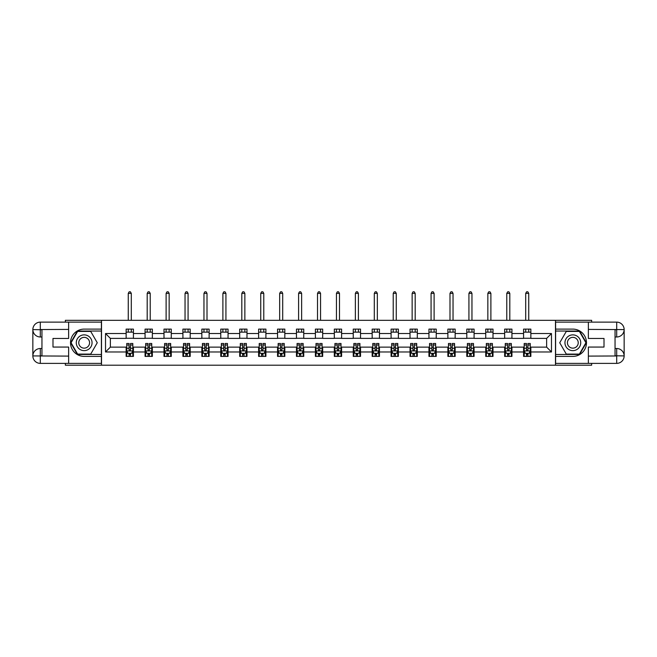 <?xml version="1.0" encoding="UTF-8"?>
<svg xmlns="http://www.w3.org/2000/svg" width="657" height="657" viewBox="0 0 657 657"><rect width="100%" height="100%" fill="white"/><g stroke="black" fill="none" stroke-linecap="round" stroke-linejoin="round"><path stroke-width="0.99" d="M65.363 363.378L65.363 365.202L591.637 365.202L591.637 363.378M591.637 322.127L591.637 320.312L555.485 320.312L555.485 365.202M555.485 320.312L65.363 320.312L65.363 322.127M101.515 365.202L101.515 320.312M530.856 333.534L530.856 329.108L523.58 329.108L523.58 333.534L511.934 333.534L511.934 329.108L504.65 329.108L504.65 333.534L493.005 333.534L493.005 329.108L485.728 329.108L485.728 333.534L474.083 333.534L474.083 329.108L466.798 329.108L466.798 333.534L455.153 333.534L455.153 329.108L447.877 329.108L447.877 333.534L436.232 333.534L436.232 329.108L428.947 329.108L428.947 333.534L417.302 333.534L417.302 329.108L410.025 329.108L410.025 333.534L398.38 333.534L398.38 329.108L391.096 329.108L391.096 333.534L379.45 333.534L379.45 329.108L372.174 329.108L372.174 333.534L360.529 333.534L360.529 329.108L353.252 329.108L353.252 333.534L341.599 333.534L341.599 329.108L334.323 329.108L334.323 333.534L322.677 333.534L322.677 329.108L315.401 329.108L315.401 333.534L303.748 333.534L303.748 329.108L296.471 329.108L296.471 333.534L284.826 333.534L284.826 329.108L277.55 329.108L277.55 333.534L265.904 333.534L265.904 329.108L258.62 329.108L258.62 333.534L246.975 333.534L246.975 329.108L239.698 329.108L239.698 333.534L228.053 333.534L228.053 329.108L220.768 329.108L220.768 333.534L209.123 333.534L209.123 329.108L201.847 329.108L201.847 333.534L190.202 333.534L190.202 329.108L182.917 329.108L182.917 333.534L171.272 333.534L171.272 329.108L163.995 329.108L163.995 333.534L152.35 333.534L152.35 329.108L145.066 329.108L145.066 333.534L133.42 333.534L133.42 329.108L126.144 329.108L126.144 333.534L105.522 333.534L105.522 351.971L110.368 347.126L126.144 347.126L126.144 356.406L133.42 356.406L133.42 347.126L145.066 347.126L145.066 356.406L152.35 356.406L152.35 347.126L163.995 347.126L163.995 356.406L171.272 356.406L171.272 347.126L182.917 347.126L182.917 356.406L190.202 356.406L190.202 347.126L201.847 347.126L201.847 356.406L209.123 356.406L209.123 347.126L220.768 347.126L220.768 356.406L228.053 356.406L228.053 347.126L239.698 347.126L239.698 356.406L246.975 356.406L246.975 347.126L258.62 347.126L258.62 356.406L265.904 356.406L265.904 347.126L277.55 347.126L277.55 356.406L284.826 356.406L284.826 347.126L296.471 347.126L296.471 356.406L303.748 356.406L303.748 347.126L315.401 347.126L315.401 356.406L322.677 356.406L322.677 347.126L334.323 347.126L334.323 356.406L341.599 356.406L341.599 347.126L353.252 347.126L353.252 356.406L360.529 356.406L360.529 347.126L372.174 347.126L372.174 356.406L379.45 356.406L379.45 347.126L391.096 347.126L391.096 356.406L398.38 356.406L398.38 347.126L410.025 347.126L410.025 356.406L417.302 356.406L417.302 347.126L428.947 347.126L428.947 356.406L436.232 356.406L436.232 347.126L447.877 347.126L447.877 356.406L455.153 356.406L455.153 347.126L466.798 347.126L466.798 356.406L474.083 356.406L474.083 347.126L485.728 347.126L485.728 356.406L493.005 356.406L493.005 347.126L504.65 347.126L504.65 356.406L511.934 356.406L511.934 347.126L523.58 347.126L523.58 356.406L530.856 356.406L530.856 347.126L546.632 347.126L546.632 338.388L530.856 338.388L530.856 333.534L551.478 333.534L551.478 351.971L530.856 351.971M523.58 351.971L511.934 351.971M504.65 351.971L493.005 351.971M485.728 351.971L474.083 351.971M466.798 351.971L455.153 351.971M447.877 351.971L436.232 351.971M428.947 351.971L417.302 351.971M410.025 351.971L398.38 351.971M391.096 351.971L379.45 351.971M372.174 351.971L360.529 351.971M353.252 351.971L341.599 351.971M334.323 351.971L322.677 351.971M315.401 351.971L303.748 351.971M296.471 351.971L284.826 351.971M277.55 351.971L265.904 351.971M258.62 351.971L246.975 351.971M239.698 351.971L228.053 351.971M220.768 351.971L209.123 351.971M201.847 351.971L190.202 351.971M182.917 351.971L171.272 351.971M163.995 351.971L152.35 351.971M145.066 351.971L133.42 351.971M126.144 351.971L105.522 351.971M523.58 333.534L523.58 338.388L511.934 338.388L511.934 333.534M504.65 333.534L504.65 338.388L493.005 338.388L493.005 333.534M485.728 333.534L485.728 338.388L474.083 338.388L474.083 333.534M466.798 333.534L466.798 338.388L455.153 338.388L455.153 333.534M447.877 333.534L447.877 338.388L436.232 338.388L436.232 333.534M428.947 333.534L428.947 338.388L417.302 338.388L417.302 333.534M410.025 333.534L410.025 338.388L398.38 338.388L398.38 333.534M391.096 333.534L391.096 338.388L379.45 338.388L379.45 333.534M372.174 333.534L372.174 338.388L360.529 338.388L360.529 333.534M353.252 333.534L353.252 338.388L341.599 338.388L341.599 333.534M334.323 333.534L334.323 338.388L322.677 338.388L322.677 333.534M315.401 333.534L315.401 338.388L303.748 338.388L303.748 333.534M296.471 333.534L296.471 338.388L284.826 338.388L284.826 333.534M277.55 333.534L277.55 338.388L265.904 338.388L265.904 333.534M258.62 333.534L258.62 338.388L246.975 338.388L246.975 333.534M239.698 333.534L239.698 338.388L228.053 338.388L228.053 333.534M220.768 333.534L220.768 338.388L209.123 338.388L209.123 333.534M201.847 333.534L201.847 338.388L190.202 338.388L190.202 333.534M182.917 333.534L182.917 338.388L171.272 338.388L171.272 333.534M163.995 333.534L163.995 338.388L152.35 338.388L152.35 333.534M145.066 333.534L145.066 338.388L133.42 338.388L133.42 333.534M126.144 333.534L126.144 338.388L110.368 338.388L105.522 333.534M110.368 338.388L110.368 347.126M551.478 351.971L546.632 347.126M546.632 338.388L551.478 333.534M126.144 332.138L133.42 332.138M126.144 338.265L133.42 338.265M126.144 347.241L126.752 347.241M129.051 347.241L130.513 347.241M132.813 347.241L133.42 347.241M126.144 353.367L126.752 353.367M129.051 353.367L130.513 353.367M132.813 353.367L133.42 353.367M145.066 347.241L145.673 347.241M147.981 347.241L149.435 347.241M151.742 347.241L152.35 347.241M145.066 353.367L145.673 353.367M147.981 353.367L149.435 353.367M151.742 353.367L152.35 353.367M145.066 332.138L152.35 332.138M145.066 338.265L152.35 338.265M163.995 347.241L164.603 347.241M166.903 347.241L168.364 347.241M170.664 347.241L171.272 347.241M163.995 353.367L164.603 353.367M166.903 353.367L168.364 353.367M170.664 353.367L171.272 353.367M163.995 332.138L171.272 332.138M163.995 338.265L171.272 338.265M182.917 347.241L183.525 347.241M185.832 347.241L187.286 347.241M189.594 347.241L190.202 347.241M182.917 353.367L183.525 353.367M185.832 353.367L187.286 353.367M189.594 353.367L190.202 353.367M182.917 332.138L190.202 332.138M182.917 338.265L190.202 338.265M201.847 347.241L202.455 347.241M204.754 347.241L206.216 347.241M208.515 347.241L209.123 347.241M201.847 353.367L202.455 353.367M204.754 353.367L206.216 353.367M208.515 353.367L209.123 353.367M201.847 332.138L209.123 332.138M201.847 338.265L209.123 338.265M220.768 347.241L221.376 347.241M223.684 347.241L225.137 347.241M227.445 347.241L228.053 347.241M220.768 353.367L221.376 353.367M223.684 353.367L225.137 353.367M227.445 353.367L228.053 353.367M220.768 332.138L228.053 332.138M220.768 338.265L228.053 338.265M239.698 347.241L240.306 347.241M242.605 347.241L244.067 347.241M246.367 347.241L246.975 347.241M239.698 353.367L240.306 353.367M242.605 353.367L244.067 353.367M246.367 353.367L246.975 353.367M239.698 332.138L246.975 332.138M239.698 338.265L246.975 338.265M258.62 347.241L259.228 347.241M261.535 347.241L262.989 347.241M265.297 347.241L265.904 347.241M258.62 353.367L259.228 353.367M261.535 353.367L262.989 353.367M265.297 353.367L265.904 353.367M258.62 332.138L265.904 332.138M258.62 338.265L265.904 338.265M277.55 347.241L278.157 347.241M280.457 347.241L281.91 347.241M284.218 347.241L284.826 347.241M277.55 353.367L278.157 353.367M280.457 353.367L281.91 353.367M284.218 353.367L284.826 353.367M277.55 332.138L284.826 332.138M277.55 338.265L284.826 338.265M296.471 347.241L297.079 347.241M299.387 347.241L300.84 347.241M303.148 347.241L303.748 347.241M296.471 353.367L297.079 353.367M299.387 353.367L300.84 353.367M303.148 353.367L303.748 353.367M296.471 332.138L303.748 332.138M296.471 338.265L303.748 338.265M315.401 347.241L316.001 347.241M318.308 347.241L319.762 347.241M322.07 347.241L322.677 347.241M315.401 353.367L316.001 353.367M318.308 353.367L319.762 353.367M322.07 353.367L322.677 353.367M315.401 332.138L322.677 332.138M315.401 338.265L322.677 338.265M334.323 347.241L334.93 347.241M337.238 347.241L338.692 347.241M340.999 347.241L341.599 347.241M334.323 353.367L334.93 353.367M337.238 353.367L338.692 353.367M340.999 353.367L341.599 353.367M334.323 332.138L341.599 332.138M334.323 338.265L341.599 338.265M353.252 347.241L353.852 347.241M356.16 347.241L357.613 347.241M359.921 347.241L360.529 347.241M353.252 353.367L353.852 353.367M356.16 353.367L357.613 353.367M359.921 353.367L360.529 353.367M353.252 332.138L360.529 332.138M353.252 338.265L360.529 338.265M372.174 347.241L372.782 347.241M375.09 347.241L376.543 347.241M378.843 347.241L379.45 347.241M372.174 353.367L372.782 353.367M375.09 353.367L376.543 353.367M378.843 353.367L379.45 353.367M372.174 332.138L379.45 332.138M372.174 338.265L379.45 338.265M391.096 347.241L391.703 347.241M394.011 347.241L395.465 347.241M397.772 347.241L398.38 347.241M391.096 353.367L391.703 353.367M394.011 353.367L395.465 353.367M397.772 353.367L398.38 353.367M391.096 332.138L398.38 332.138M391.096 338.265L398.38 338.265M410.025 347.241L410.633 347.241M412.933 347.241L414.395 347.241M416.694 347.241L417.302 347.241M410.025 353.367L410.633 353.367M412.933 353.367L414.395 353.367M416.694 353.367L417.302 353.367M410.025 332.138L417.302 332.138M410.025 338.265L417.302 338.265M428.947 347.241L429.555 347.241M431.863 347.241L433.316 347.241M435.624 347.241L436.232 347.241M428.947 353.367L429.555 353.367M431.863 353.367L433.316 353.367M435.624 353.367L436.232 353.367M428.947 332.138L436.232 332.138M428.947 338.265L436.232 338.265M447.877 347.241L448.485 347.241M450.784 347.241L452.246 347.241M454.545 347.241L455.153 347.241M447.877 353.367L448.485 353.367M450.784 353.367L452.246 353.367M454.545 353.367L455.153 353.367M447.877 332.138L455.153 332.138M447.877 338.265L455.153 338.265M466.798 347.241L467.406 347.241M469.714 347.241L471.168 347.241M473.475 347.241L474.083 347.241M466.798 353.367L467.406 353.367M469.714 353.367L471.168 353.367M473.475 353.367L474.083 353.367M466.798 332.138L474.083 332.138M466.798 338.265L474.083 338.265M485.728 347.241L486.336 347.241M488.636 347.241L490.097 347.241M492.397 347.241L493.005 347.241M485.728 353.367L486.336 353.367M488.636 353.367L490.097 353.367M492.397 353.367L493.005 353.367M485.728 332.138L493.005 332.138M485.728 338.265L493.005 338.265M504.65 347.241L505.258 347.241M507.565 347.241L509.019 347.241M511.327 347.241L511.934 347.241M504.65 353.367L505.258 353.367M507.565 353.367L509.019 353.367M511.327 353.367L511.934 353.367M504.65 332.138L511.934 332.138M504.65 338.265L511.934 338.265M523.58 347.241L524.187 347.241M526.487 347.241L527.949 347.241M530.248 347.241L530.856 347.241M523.58 353.367L524.187 353.367M526.487 353.367L527.949 353.367M530.248 353.367L530.856 353.367M523.58 332.138L530.856 332.138M523.58 338.265L530.856 338.265M129.051 354.829L130.513 354.829M126.752 345.007L129.051 345.007L129.051 343.48L126.752 343.48L126.752 350.879L127.959 353.31L131.605 353.31L132.813 350.879L132.813 343.48L130.513 343.48L130.513 345.007L132.813 345.007M132.813 350.879L132.813 356.406M126.752 350.879L126.752 356.406M130.513 353.31L130.513 356.406M129.051 356.406L129.051 353.31M129.051 345.007L129.051 349.976L130.513 349.976L130.513 345.007M131.301 332.138L131.301 329.108M131.301 320.312L131.301 293.375L128.263 293.375L128.263 320.312M128.263 332.138L128.263 329.108M128.263 293.375L129.174 291.798L130.39 291.798L131.301 293.375M88.112 335.924A7.884 7.884 0 0 0 77.337 338.815A7.884 7.884 0 0 0 80.228 349.581A7.884 7.884 0 0 0 90.995 346.699A7.884 7.884 0 0 0 88.112 335.924M86.864 338.076A5.396 5.396 0 0 0 79.489 340.055A5.396 5.396 0 0 0 81.468 347.43A5.396 5.396 0 0 0 88.843 345.451A5.396 5.396 0 0 0 86.864 338.076M90.715 354.098L77.616 354.098L71.071 342.757L77.616 331.415L90.715 331.415L97.269 342.757L90.715 354.098M576.772 335.924A7.884 7.884 0 0 0 566.006 338.815A7.884 7.884 0 0 0 568.888 349.581A7.884 7.884 0 0 0 579.663 346.699A7.884 7.884 0 0 0 576.772 335.924M575.532 338.076A5.396 5.396 0 0 0 568.157 340.055A5.396 5.396 0 0 0 570.136 347.43A5.396 5.396 0 0 0 577.511 345.451A5.396 5.396 0 0 0 575.532 338.076M579.384 354.098L566.285 354.098L559.731 342.757L566.285 331.415L579.384 331.415L585.929 342.757L579.384 354.098M41.949 336.992L40.307 336.992A7.457 7.457 0 0 1 32.85 329.592A7.457 7.457 0 0 1 40.307 322.127L101.392 322.127L101.392 329.108L84.17 329.108A13.649 13.649 0 0 0 70.521 342.757A13.649 13.649 0 0 0 84.17 356.406L101.392 356.406L101.392 363.378L40.307 363.378A7.457 7.457 0 0 1 32.85 355.922A7.457 7.457 0 0 1 40.307 348.514L41.949 348.514M101.392 356.406L101.392 329.108M68.64 322.127L68.64 338.445L52.987 338.445L52.987 347.06L68.64 347.06L68.64 363.378M40.307 336.992A7.457 7.457 0 0 1 32.85 329.592L40.307 329.715L40.307 336.992A7.457 7.457 0 0 1 32.85 329.592L32.85 355.922L68.64 356.102M40.307 356.102L40.307 363.378A7.457 7.457 0 0 1 32.85 355.922A7.457 7.457 0 0 1 40.307 348.514L40.307 355.798L41.949 355.798L41.949 329.715L40.307 329.715M101.392 331.046L77.411 331.046L70.652 342.757L77.411 354.46L101.392 354.46M615.051 348.514L616.693 348.514A7.457 7.457 0 0 1 624.15 355.922A7.457 7.457 0 0 1 616.693 363.378L555.608 363.378L555.608 356.406L572.83 356.406A13.649 13.649 0 0 0 586.479 342.757A13.649 13.649 0 0 0 572.83 329.108L555.608 329.108L555.608 322.127L616.693 322.127A7.457 7.457 0 0 1 624.15 329.592A7.457 7.457 0 0 1 616.693 336.992L615.051 336.992M555.608 329.108L555.608 356.406M588.36 363.378L588.36 347.06L604.013 347.06L604.013 338.445L588.36 338.445L588.36 322.127M616.693 348.514A7.457 7.457 0 0 1 624.15 355.922L616.693 355.798L616.693 348.514A7.457 7.457 0 0 1 624.15 355.922L624.15 329.592L588.36 329.412M616.693 329.412L616.693 322.127A7.457 7.457 0 0 1 624.15 329.592A7.457 7.457 0 0 1 616.693 336.992L616.693 329.715L615.051 329.715L615.051 355.798L616.693 355.798M555.608 354.46L579.589 354.46L586.348 342.757L579.589 331.046L555.608 331.046M147.981 354.829L149.435 354.829M145.673 345.007L147.981 345.007L147.981 343.48L145.673 343.48L145.673 350.879L146.889 353.31L150.527 353.31L151.742 350.879L151.742 343.48L149.435 343.48L149.435 345.007L151.742 345.007M151.742 350.879L151.742 356.406M145.673 350.879L145.673 356.406M149.435 353.31L149.435 356.406M147.981 356.406L147.981 353.31M147.981 345.007L147.981 349.976L149.435 349.976L149.435 345.007M150.223 332.138L150.223 329.108M150.223 320.312L150.223 293.375L147.193 293.375L147.193 320.312M147.193 332.138L147.193 329.108M147.193 293.375L148.104 291.798L149.311 291.798L150.223 293.375M166.903 354.829L168.364 354.829M164.603 345.007L166.903 345.007L166.903 343.48L164.603 343.48L164.603 350.879L165.81 353.31L169.457 353.31L170.664 350.879L170.664 343.48L168.364 343.48L168.364 345.007L170.664 345.007M170.664 350.879L170.664 356.406M164.603 350.879L164.603 356.406M168.364 353.31L168.364 356.406M166.903 356.406L166.903 353.31M166.903 345.007L166.903 349.976L168.364 349.976L168.364 345.007M169.153 332.138L169.153 329.108M169.153 320.312L169.153 293.375L166.114 293.375L166.114 320.312M166.114 332.138L166.114 329.108M166.114 293.375L167.026 291.798L168.241 291.798L169.153 293.375M185.832 354.829L187.286 354.829M183.525 345.007L185.832 345.007L185.832 343.48L183.525 343.48L183.525 350.879L184.74 353.31L188.378 353.31L189.594 350.879L189.594 343.48L187.286 343.48L187.286 345.007L189.594 345.007M189.594 350.879L189.594 356.406M183.525 350.879L183.525 356.406M187.286 353.31L187.286 356.406M185.832 356.406L185.832 353.31M185.832 345.007L185.832 349.976L187.286 349.976L187.286 345.007M188.074 332.138L188.074 329.108M188.074 320.312L188.074 293.375L185.044 293.375L185.044 320.312M185.044 332.138L185.044 329.108M185.044 293.375L185.956 291.798L187.163 291.798L188.074 293.375M204.754 354.829L206.216 354.829M202.455 345.007L204.754 345.007L204.754 343.48L202.455 343.48L202.455 350.879L203.662 353.31L207.308 353.31L208.515 350.879L208.515 343.48L206.216 343.48L206.216 345.007L208.515 345.007M208.515 350.879L208.515 356.406M202.455 350.879L202.455 356.406M206.216 353.31L206.216 356.406M204.754 356.406L204.754 353.31M204.754 345.007L204.754 349.976L206.216 349.976L206.216 345.007M207.004 332.138L207.004 329.108M207.004 320.312L207.004 293.375L203.966 293.375L203.966 320.312M203.966 332.138L203.966 329.108M203.966 293.375L204.877 291.798L206.093 291.798L207.004 293.375M223.684 354.829L225.137 354.829M221.376 345.007L223.684 345.007L223.684 343.48L221.376 343.48L221.376 350.879L222.592 353.31L226.23 353.31L227.445 350.879L227.445 343.48L225.137 343.48L225.137 345.007L227.445 345.007M227.445 350.879L227.445 356.406M221.376 350.879L221.376 356.406M225.137 353.31L225.137 356.406M223.684 356.406L223.684 353.31M223.684 345.007L223.684 349.976L225.137 349.976L225.137 345.007M225.926 332.138L225.926 329.108M225.926 320.312L225.926 293.375L222.895 293.375L222.895 320.312M222.895 332.138L222.895 329.108M222.895 293.375L223.807 291.798L225.014 291.798L225.926 293.375M242.605 354.829L244.067 354.829M240.306 345.007L242.605 345.007L242.605 343.48L240.306 343.48L240.306 350.879L241.513 353.31L245.151 353.31L246.367 350.879L246.367 343.48L244.067 343.48L244.067 345.007L246.367 345.007M246.367 350.879L246.367 356.406M240.306 350.879L240.306 356.406M244.067 353.31L244.067 356.406M242.605 356.406L242.605 353.31M242.605 345.007L242.605 349.976L244.067 349.976L244.067 345.007M244.856 332.138L244.856 329.108M244.856 320.312L244.856 293.375L241.817 293.375L241.817 320.312M241.817 332.138L241.817 329.108M241.817 293.375L242.729 291.798L243.944 291.798L244.856 293.375M261.535 354.829L262.989 354.829M259.228 345.007L261.535 345.007L261.535 343.48L259.228 343.48L259.228 350.879L260.443 353.31L264.081 353.31L265.297 350.879L265.297 343.48L262.989 343.48L262.989 345.007L265.297 345.007M265.297 350.879L265.297 356.406M259.228 350.879L259.228 356.406M262.989 353.31L262.989 356.406M261.535 356.406L261.535 353.31M261.535 345.007L261.535 349.976L262.989 349.976L262.989 345.007M263.777 332.138L263.777 329.108M263.777 320.312L263.777 293.375L260.747 293.375L260.747 320.312M260.747 332.138L260.747 329.108M260.747 293.375L261.65 291.798L262.866 291.798L263.777 293.375M280.457 354.829L281.91 354.829M278.157 345.007L280.457 345.007L280.457 343.48L278.157 343.48L278.157 350.879L279.365 353.31L283.003 353.31L284.218 350.879L284.218 343.48L281.91 343.48L281.91 345.007L284.218 345.007M284.218 350.879L284.218 356.406M278.157 350.879L278.157 356.406M281.91 353.31L281.91 356.406M280.457 356.406L280.457 353.31M280.457 345.007L280.457 349.976L281.91 349.976L281.91 345.007M282.699 332.138L282.699 329.108M282.699 320.312L282.699 293.375L279.668 293.375L279.668 320.312M279.668 332.138L279.668 329.108M279.668 293.375L280.58 291.798L281.796 291.798L282.699 293.375M299.387 354.829L300.84 354.829M297.079 345.007L299.387 345.007L299.387 343.48L297.079 343.48L297.079 350.879L298.294 353.31L301.933 353.31L303.148 350.879L303.148 343.48L300.84 343.48L300.84 345.007L303.148 345.007M303.148 350.879L303.148 356.406M297.079 350.879L297.079 356.406M300.84 353.31L300.84 356.406M299.387 356.406L299.387 353.31M299.387 345.007L299.387 349.976L300.84 349.976L300.84 345.007M301.629 332.138L301.629 329.108M301.629 320.312L301.629 293.375L298.598 293.375L298.598 320.312M298.598 332.138L298.598 329.108M298.598 293.375L299.502 291.798L300.717 291.798L301.629 293.375M318.308 354.829L319.762 354.829M316.001 345.007L318.308 345.007L318.308 343.48L316.001 343.48L316.001 350.879L317.216 353.31L320.854 353.31L322.07 350.879L322.07 343.48L319.762 343.48L319.762 345.007L322.07 345.007M322.07 350.879L322.07 356.406M316.001 350.879L316.001 356.406M319.762 353.31L319.762 356.406M318.308 356.406L318.308 353.31M318.308 345.007L318.308 349.976L319.762 349.976L319.762 345.007M320.55 332.138L320.55 329.108M320.55 320.312L320.55 293.375L317.52 293.375L317.52 320.312M317.52 332.138L317.52 329.108M317.52 293.375L318.431 291.798L319.647 291.798L320.55 293.375M337.238 354.829L338.692 354.829M334.93 345.007L337.238 345.007L337.238 343.48L334.93 343.48L334.93 350.879L336.146 353.31L339.784 353.31L340.999 350.879L340.999 343.48L338.692 343.48L338.692 345.007L340.999 345.007M340.999 350.879L340.999 356.406M334.93 350.879L334.93 356.406M338.692 353.31L338.692 356.406M337.238 356.406L337.238 353.31M337.238 345.007L337.238 349.976L338.692 349.976L338.692 345.007M339.48 332.138L339.48 329.108M339.48 320.312L339.48 293.375L336.45 293.375L336.45 320.312M336.45 332.138L336.45 329.108M336.45 293.375L337.353 291.798L338.569 291.798L339.48 293.375M356.16 354.829L357.613 354.829M353.852 345.007L356.16 345.007L356.16 343.48L353.852 343.48L353.852 350.879L355.067 353.31L358.706 353.31L359.921 350.879L359.921 343.48L357.613 343.48L357.613 345.007L359.921 345.007M359.921 350.879L359.921 356.406M353.852 350.879L353.852 356.406M357.613 353.31L357.613 356.406M356.16 356.406L356.16 353.31M356.16 345.007L356.16 349.976L357.613 349.976L357.613 345.007M358.402 332.138L358.402 329.108M358.402 320.312L358.402 293.375L355.371 293.375L355.371 320.312M355.371 332.138L355.371 329.108M355.371 293.375L356.283 291.798L357.498 291.798L358.402 293.375M375.09 354.829L376.543 354.829M372.782 345.007L375.09 345.007L375.09 343.48L372.782 343.48L372.782 350.879L373.997 353.31L377.635 353.31L378.843 350.879L378.843 343.48L376.543 343.48L376.543 345.007L378.843 345.007M378.843 350.879L378.843 356.406M372.782 350.879L372.782 356.406M376.543 353.31L376.543 356.406M375.09 356.406L375.09 353.31M375.09 345.007L375.09 349.976L376.543 349.976L376.543 345.007M377.332 332.138L377.332 329.108M377.332 320.312L377.332 293.375L374.301 293.375L374.301 320.312M374.301 332.138L374.301 329.108M374.301 293.375L375.204 291.798L376.42 291.798L377.332 293.375M394.011 354.829L395.465 354.829M391.703 345.007L394.011 345.007L394.011 343.48L391.703 343.48L391.703 350.879L392.919 353.31L396.557 353.31L397.772 350.879L397.772 343.48L395.465 343.48L395.465 345.007L397.772 345.007M397.772 350.879L397.772 356.406M391.703 350.879L391.703 356.406M395.465 353.31L395.465 356.406M394.011 356.406L394.011 353.31M394.011 345.007L394.011 349.976L395.465 349.976L395.465 345.007M396.253 332.138L396.253 329.108M396.253 320.312L396.253 293.375L393.223 293.375L393.223 320.312M393.223 332.138L393.223 329.108M393.223 293.375L394.134 291.798L395.35 291.798L396.253 293.375M412.933 354.829L414.395 354.829M410.633 345.007L412.933 345.007L412.933 343.48L410.633 343.48L410.633 350.879L411.849 353.31L415.487 353.31L416.694 350.879L416.694 343.48L414.395 343.48L414.395 345.007L416.694 345.007M416.694 350.879L416.694 356.406M410.633 350.879L410.633 356.406M414.395 353.31L414.395 356.406M412.933 356.406L412.933 353.31M412.933 345.007L412.933 349.976L414.395 349.976L414.395 345.007M415.183 332.138L415.183 329.108M415.183 320.312L415.183 293.375L412.144 293.375L412.144 320.312M412.144 332.138L412.144 329.108M412.144 293.375L413.056 291.798L414.271 291.798L415.183 293.375M431.863 354.829L433.316 354.829M429.555 345.007L431.863 345.007L431.863 343.48L429.555 343.48L429.555 350.879L430.77 353.31L434.408 353.31L435.624 350.879L435.624 343.48L433.316 343.48L433.316 345.007L435.624 345.007M435.624 350.879L435.624 356.406M429.555 350.879L429.555 356.406M433.316 353.31L433.316 356.406M431.863 356.406L431.863 353.31M431.863 345.007L431.863 349.976L433.316 349.976L433.316 345.007M434.105 332.138L434.105 329.108M434.105 320.312L434.105 293.375L431.074 293.375L431.074 320.312M431.074 332.138L431.074 329.108M431.074 293.375L431.986 291.798L433.193 291.798L434.105 293.375M450.784 354.829L452.246 354.829M448.485 345.007L450.784 345.007L450.784 343.48L448.485 343.48L448.485 350.879L449.692 353.31L453.338 353.31L454.545 350.879L454.545 343.48L452.246 343.48L452.246 345.007L454.545 345.007M454.545 350.879L454.545 356.406M448.485 350.879L448.485 356.406M452.246 353.31L452.246 356.406M450.784 356.406L450.784 353.31M450.784 345.007L450.784 349.976L452.246 349.976L452.246 345.007M453.034 332.138L453.034 329.108M453.034 320.312L453.034 293.375L449.996 293.375L449.996 320.312M449.996 332.138L449.996 329.108M449.996 293.375L450.907 291.798L452.123 291.798L453.034 293.375M469.714 354.829L471.168 354.829M467.406 345.007L469.714 345.007L469.714 343.48L467.406 343.48L467.406 350.879L468.622 353.31L472.26 353.31L473.475 350.879L473.475 343.48L471.168 343.48L471.168 345.007L473.475 345.007M473.475 350.879L473.475 356.406M467.406 350.879L467.406 356.406M471.168 353.31L471.168 356.406M469.714 356.406L469.714 353.31M469.714 345.007L469.714 349.976L471.168 349.976L471.168 345.007M471.956 332.138L471.956 329.108M471.956 320.312L471.956 293.375L468.926 293.375L468.926 320.312M468.926 332.138L468.926 329.108M468.926 293.375L469.837 291.798L471.044 291.798L471.956 293.375M488.636 354.829L490.097 354.829M486.336 345.007L488.636 345.007L488.636 343.48L486.336 343.48L486.336 350.879L487.543 353.31L491.19 353.31L492.397 350.879L492.397 343.48L490.097 343.48L490.097 345.007L492.397 345.007M492.397 350.879L492.397 356.406M486.336 350.879L486.336 356.406M490.097 353.31L490.097 356.406M488.636 356.406L488.636 353.31M488.636 345.007L488.636 349.976L490.097 349.976L490.097 345.007M490.886 332.138L490.886 329.108M490.886 320.312L490.886 293.375L487.847 293.375L487.847 320.312M487.847 332.138L487.847 329.108M487.847 293.375L488.759 291.798L489.974 291.798L490.886 293.375M507.565 354.829L509.019 354.829M505.258 345.007L507.565 345.007L507.565 343.48L505.258 343.48L505.258 350.879L506.473 353.31L510.111 353.31L511.327 350.879L511.327 343.48L509.019 343.48L509.019 345.007L511.327 345.007M511.327 350.879L511.327 356.406M505.258 350.879L505.258 356.406M509.019 353.31L509.019 356.406M507.565 356.406L507.565 353.31M507.565 345.007L507.565 349.976L509.019 349.976L509.019 345.007M509.807 332.138L509.807 329.108M509.807 320.312L509.807 293.375L506.777 293.375L506.777 320.312M506.777 332.138L506.777 329.108M506.777 293.375L507.689 291.798L508.896 291.798L509.807 293.375M526.487 354.829L527.949 354.829M524.187 345.007L526.487 345.007L526.487 343.48L524.187 343.48L524.187 350.879L525.395 353.31L529.041 353.31L530.248 350.879L530.248 343.48L527.949 343.48L527.949 345.007L530.248 345.007M530.248 350.879L530.248 356.406M524.187 350.879L524.187 356.406M527.949 353.31L527.949 356.406M526.487 356.406L526.487 353.31M526.487 345.007L526.487 349.976L527.949 349.976L527.949 345.007M528.737 332.138L528.737 329.108M528.737 320.312L528.737 293.375L525.699 293.375L525.699 320.312M525.699 332.138L525.699 329.108M525.699 293.375L526.61 291.798L527.826 291.798L528.737 293.375M126.776 350.945L132.788 350.945M132.813 353.162L131.671 353.162M127.893 353.162L126.752 353.162M130.513 348.259L132.813 348.259M126.752 348.259L129.051 348.259M129.051 354.057L130.513 354.057M68.64 329.412L40.134 329.543M32.85 355.922A7.457 7.457 0 0 1 40.307 348.514M32.85 329.592A7.457 7.457 0 0 1 40.307 322.127L40.307 329.412M588.36 356.102L616.866 355.971M624.15 329.592A7.457 7.457 0 0 1 616.693 336.992M624.15 355.922A7.457 7.457 0 0 1 616.693 363.378L616.693 356.102M145.706 350.945L151.71 350.945M151.742 353.162L150.601 353.162M146.815 353.162L145.673 353.162M149.435 348.259L151.742 348.259M145.673 348.259L147.981 348.259M147.981 354.057L149.435 354.057M164.628 350.945L170.639 350.945M170.664 353.162L169.522 353.162M165.745 353.162L164.603 353.162M168.364 348.259L170.664 348.259M164.603 348.259L166.903 348.259M166.903 354.057L168.364 354.057M183.558 350.945L189.561 350.945M189.594 353.162L188.452 353.162M184.666 353.162L183.525 353.162M187.286 348.259L189.594 348.259M183.525 348.259L185.832 348.259M185.832 354.057L187.286 354.057M202.479 350.945L208.491 350.945M208.515 353.162L207.374 353.162M203.588 353.162L202.455 353.162M206.216 348.259L208.515 348.259M202.455 348.259L204.754 348.259M204.754 354.057L206.216 354.057M221.409 350.945L227.412 350.945M227.445 353.162L226.304 353.162M222.518 353.162L221.376 353.162M225.137 348.259L227.445 348.259M221.376 348.259L223.684 348.259M223.684 354.057L225.137 354.057M240.331 350.945L246.334 350.945M246.367 353.162L245.225 353.162M241.439 353.162L240.306 353.162M244.067 348.259L246.367 348.259M240.306 348.259L242.605 348.259M242.605 354.057L244.067 354.057M259.26 350.945L265.264 350.945M265.297 353.162L264.155 353.162M260.369 353.162L259.228 353.162M262.989 348.259L265.297 348.259M259.228 348.259L261.535 348.259M261.535 354.057L262.989 354.057M278.182 350.945L284.185 350.945M284.218 353.162L283.077 353.162M279.291 353.162L278.157 353.162M281.91 348.259L284.218 348.259M278.157 348.259L280.457 348.259M280.457 354.057L281.91 354.057M297.112 350.945L303.115 350.945M303.148 353.162L302.006 353.162M298.221 353.162L297.079 353.162M300.84 348.259L303.148 348.259M297.079 348.259L299.387 348.259M299.387 354.057L300.84 354.057M316.033 350.945L322.037 350.945M322.07 353.162L320.928 353.162M317.142 353.162L316.001 353.162M319.762 348.259L322.07 348.259M316.001 348.259L318.308 348.259M318.308 354.057L319.762 354.057M334.963 350.945L340.967 350.945M340.999 353.162L339.858 353.162M336.072 353.162L334.93 353.162M338.692 348.259L340.999 348.259M334.93 348.259L337.238 348.259M337.238 354.057L338.692 354.057M353.885 350.945L359.888 350.945M359.921 353.162L358.779 353.162M354.994 353.162L353.852 353.162M357.613 348.259L359.921 348.259M353.852 348.259L356.16 348.259M356.16 354.057L357.613 354.057M372.815 350.945L378.818 350.945M378.843 353.162L377.709 353.162M373.923 353.162L372.782 353.162M376.543 348.259L378.843 348.259M372.782 348.259L375.09 348.259M375.09 354.057L376.543 354.057M391.736 350.945L397.74 350.945M397.772 353.162L396.631 353.162M392.845 353.162L391.703 353.162M395.465 348.259L397.772 348.259M391.703 348.259L394.011 348.259M394.011 354.057L395.465 354.057M410.666 350.945L416.669 350.945M416.694 353.162L415.561 353.162M411.775 353.162L410.633 353.162M414.395 348.259L416.694 348.259M410.633 348.259L412.933 348.259M412.933 354.057L414.395 354.057M429.588 350.945L435.591 350.945M435.624 353.162L434.482 353.162M430.696 353.162L429.555 353.162M433.316 348.259L435.624 348.259M429.555 348.259L431.863 348.259M431.863 354.057L433.316 354.057M448.509 350.945L454.521 350.945M454.545 353.162L453.412 353.162M449.626 353.162L448.485 353.162M452.246 348.259L454.545 348.259M448.485 348.259L450.784 348.259M450.784 354.057L452.246 354.057M467.439 350.945L473.442 350.945M473.475 353.162L472.334 353.162M468.548 353.162L467.406 353.162M471.168 348.259L473.475 348.259M467.406 348.259L469.714 348.259M469.714 354.057L471.168 354.057M486.361 350.945L492.372 350.945M492.397 353.162L491.255 353.162M487.478 353.162L486.336 353.162M490.097 348.259L492.397 348.259M486.336 348.259L488.636 348.259M488.636 354.057L490.097 354.057M505.29 350.945L511.294 350.945M511.327 353.162L510.185 353.162M506.399 353.162L505.258 353.162M509.019 348.259L511.327 348.259M505.258 348.259L507.565 348.259M507.565 354.057L509.019 354.057M524.212 350.945L530.224 350.945M530.248 353.162L529.107 353.162M525.329 353.162L524.187 353.162M527.949 348.259L530.248 348.259M524.187 348.259L526.487 348.259M526.487 354.057L527.949 354.057"/></g></svg>
